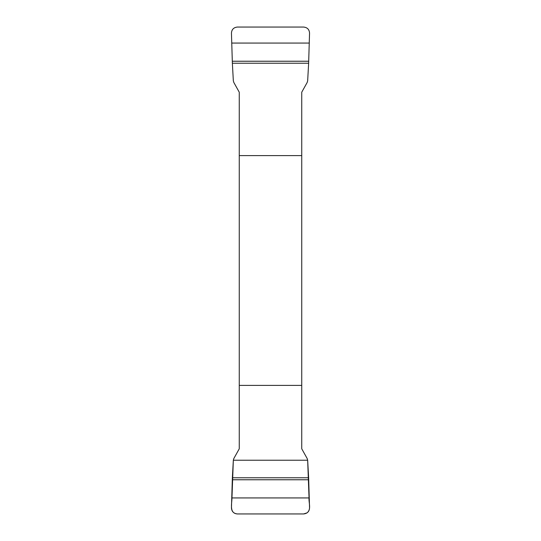 <?xml version="1.0" encoding="UTF-8"?>
<svg xmlns="http://www.w3.org/2000/svg" width="541" height="541" viewBox="0 0 541 541"><rect width="100%" height="100%" fill="white"/><g stroke="black" fill="none" stroke-linecap="round" stroke-linejoin="round"><path stroke-width="0.81" d="M232.366 63.229L231.453 33.184C231.676 29.485 233.665 27.442 237.418 27.05L303.582 27.05C307.329 27.435 309.317 29.478 309.547 33.184L308.634 63.229L232.366 63.229L233.333 80.771L233.827 82.469L239.257 92.207L239.257 448.793L233.827 458.531L233.333 460.229L307.667 460.229L309.039 497.936C308.6 502.88 311.602 509.331 306.984 512.902L303.582 513.95L237.418 513.95C229.026 513.355 231.961 503.522 231.961 497.936L233.333 460.229L232.366 477.771L308.634 477.771L309.547 507.816C309.324 511.515 307.335 513.558 303.582 513.95L237.418 513.95C233.671 513.565 231.683 511.522 231.453 507.816L232.366 477.771M308.634 477.771L307.667 460.229L307.173 458.531L301.743 448.793L301.743 92.207L307.173 82.469L307.667 80.771L308.634 63.229M301.743 155.605L239.257 155.605M239.257 385.395L301.743 385.395M232.326 479.766L308.674 479.766M231.961 497.936L309.039 497.936M308.674 61.234L232.326 61.234M309.039 43.064L231.961 43.064"/></g></svg>
